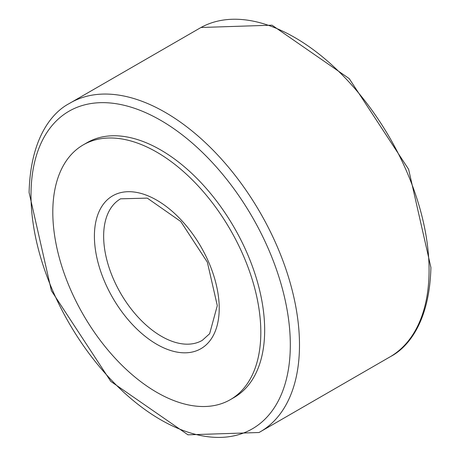 <?xml version="1.0" encoding="UTF-8"?>
<svg xmlns="http://www.w3.org/2000/svg" width="460" height="460" viewBox="0 0 460 460"><rect width="100%" height="100%" fill="white"/><g stroke="black" fill="none" stroke-linecap="round" stroke-linejoin="round"><path stroke-width="0.69" d="M83.266 144.871L87.118 142.646A147.091 84.922 60 0 1 200.462 182.056A147.091 84.922 60 0 1 264.667 330.079A147.091 84.922 60 0 1 234.203 397.417L230.351 399.642A147.091 84.922 60 0 1 117.007 360.232A147.091 84.922 60 0 1 52.802 212.209A147.091 84.922 60 0 1 83.266 144.871A147.091 84.922 60 0 1 196.61 184.282A147.091 84.922 60 0 1 260.82 332.304A147.091 84.922 60 0 1 230.351 399.642M200.98 27.491A189.899 109.641 60 0 1 346.921 79.787A189.899 109.641 60 0 1 429.077 270.118A189.899 109.641 60 0 1 390.868 356.385L259.02 432.509A189.899 109.641 60 0 0 299.489 344.937A189.899 109.641 60 0 0 215.855 153.048A189.899 109.641 60 0 0 69.132 103.615L200.98 27.491L272.038 25.179L349.226 78.62L408.606 169.291L430.911 267.496C429.467 324.656 405.892 348.565 390.868 356.385M31.004 195.172A183.367 105.869 60 0 1 160.661 120.313A183.367 105.869 60 0 1 290.317 344.891A183.367 105.869 60 0 1 160.661 419.75A183.367 105.869 60 0 1 31.004 195.172M202.291 340.354A81.719 47.179 60 0 1 139.317 318.464A81.719 47.179 60 0 1 103.649 236.227A81.719 47.179 60 0 1 120.572 198.818L147.292 198.122L180.768 221.513L207.356 262.194L217.298 305.618L209.633 333.736L202.291 340.354M219.213 308.286A88.251 50.951 60 0 1 156.808 344.316A88.251 50.951 60 0 1 94.403 236.227A88.251 50.951 60 0 1 156.808 200.198A88.251 50.951 60 0 1 219.213 308.286M259.02 432.509L187.962 434.821L110.774 381.374L51.393 290.708L29.089 192.504C30.532 135.343 54.107 111.435 69.132 103.615"/></g></svg>
